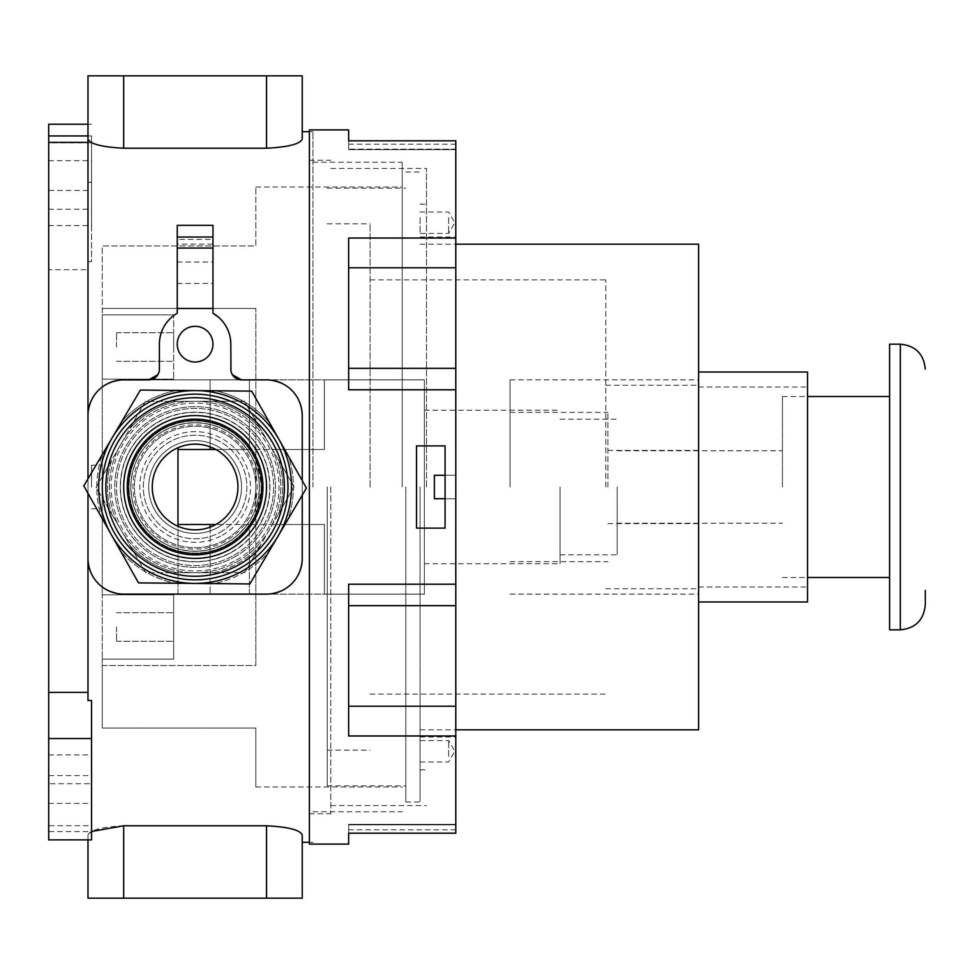 <?xml version="1.0" encoding="UTF-8"?>
<svg xmlns="http://www.w3.org/2000/svg" width="974" height="974" viewBox="0 0 974 974"><rect width="100%" height="100%" fill="white"/><g stroke="black" fill="none" stroke-linecap="round" stroke-linejoin="round"><path stroke-width="0.73" stroke-dasharray="4.87 3.65" d="M241.528 487A46.423 46.423 0 0 0 195.104 440.577A46.423 46.423 0 0 0 148.681 487A46.423 46.423 0 0 0 195.104 533.423A46.423 46.423 0 0 0 241.528 487A46.423 46.423 0 0 0 171.899 446.798A46.423 46.423 0 0 0 171.899 527.202A46.423 46.423 0 0 0 241.528 487A46.423 46.423 0 0 0 171.899 446.798A46.423 46.423 0 0 0 171.899 527.202A46.423 46.423 0 0 0 241.528 487A46.423 46.423 0 0 1 195.104 533.423A46.423 46.423 0 0 1 148.681 487A46.423 46.423 0 0 1 195.104 440.577A46.423 46.423 0 0 1 241.528 487M255.821 459.18A66.78 66.78 0 0 0 129.018 496.533A66.78 66.78 0 0 0 255.821 514.82L255.821 459.18L255.821 514.82A66.78 66.78 0 0 1 129.018 496.533A66.78 66.78 0 0 1 255.821 459.18L255.821 665.534L255.821 308.466L255.821 459.18L261.884 487L255.821 514.82C263.893 496.277 263.893 477.723 255.821 459.18M102.27 308.466L255.821 308.466L102.27 308.466L102.27 314.882L173.689 314.882L173.689 379.154L173.689 314.882L173.689 379.154L173.689 314.882L102.27 314.882L102.27 245.959L255.821 245.959L255.821 187.045L255.821 245.959L102.27 245.959L102.27 308.466M102.27 665.534L255.821 665.534L255.821 514.82L255.821 665.534L102.27 665.534L102.27 659.118L173.689 659.118L173.689 594.846L173.689 659.118L173.689 594.846L173.689 659.118L102.27 659.118L102.27 728.041L255.821 728.041L255.821 786.955L255.821 728.041L102.27 728.041L102.27 665.534M102.27 594.846L173.689 594.846L102.27 594.846L102.27 379.154L173.689 379.154L102.27 379.154L102.27 659.118L102.27 594.846L173.689 594.846L102.27 594.846M195.104 553.78A66.78 66.78 0 0 0 252.936 453.616A66.78 66.78 0 0 0 137.273 453.616A66.78 66.78 0 0 0 195.104 553.78A66.78 66.78 0 0 1 137.273 453.616A66.78 66.78 0 0 1 252.936 453.616A66.78 66.78 0 0 1 195.104 553.78M402.225 487L402.225 162.22L402.225 487M102.27 487L102.27 465.219L102.27 487M102.27 314.882L102.27 379.154L102.27 314.882L173.689 314.882L102.27 314.882M102.27 659.118L173.689 659.118L102.27 659.118M173.689 626.976L173.689 641.269L173.689 626.976M102.27 379.154L173.689 379.154L102.27 379.154M173.689 347.024L173.689 332.731L173.689 347.024M87.977 493.368L87.977 478.818M302.244 480.632L302.244 495.182M91.556 487L91.556 465.219L91.556 487M116.551 626.976L116.551 641.269L116.551 626.976M116.551 347.024L116.551 332.731L116.551 347.024M87.977 269.725L87.977 558.419C89.9 579.932 101.807 591.839 123.686 594.128L266.523 594.128L123.686 594.128C101.807 591.839 89.9 579.932 87.977 558.419A35.709 35.709 0 0 0 123.686 594.128L266.523 594.128A35.709 35.709 0 0 0 302.244 558.419L302.244 415.581A35.709 35.709 0 0 0 266.523 379.872C288.414 382.161 300.321 394.068 302.244 415.581L302.244 558.419C300.321 579.932 288.414 591.839 266.523 594.128C288.414 591.839 300.321 579.932 302.244 558.419L302.244 415.581C300.321 394.068 288.414 382.161 266.523 379.872L123.686 379.872A35.709 35.709 0 0 0 87.977 415.581L87.977 261.677L87.977 269.725L48.7 269.725L48.7 831.601L48.7 775.633L48.7 783.729L91.556 783.729L91.556 839.868M87.977 558.419L87.977 415.581C89.9 394.068 101.807 382.161 123.686 379.872L148.681 379.872M177.256 225.335L177.256 313.238C165.617 320.641 159.675 330.941 159.395 344.163L159.395 369.158M159.03 371.958L159.273 370.802M87.977 700.525L87.977 138.941C89.9 143.982 101.807 147.086 123.686 148.218L266.523 148.218C288.414 147.086 300.321 143.982 302.244 138.941L302.244 131.685M241.528 379.872L123.686 379.872C101.807 382.161 89.9 394.068 87.977 415.581M231.191 371.958L230.948 370.802M230.814 344.163L230.814 369.158M230.655 340.754L230.168 337.394M229.864 335.933L228.476 331.44M228.147 330.6L226.857 327.812M225.152 324.866L223.168 322.065M221.049 319.618L218.858 317.487M212.965 272.744L212.965 262.03L212.965 272.744M212.965 225.335L212.965 313.238M212.965 239.409L212.965 244.157L212.965 237.035L212.965 239.409L177.256 239.409L177.256 244.157L212.965 244.157M177.256 272.744L177.256 262.03L177.256 272.744M177.256 239.409L177.256 244.157M195.104 362.011A17.861 17.861 0 0 0 210.567 335.239A17.861 17.861 0 0 0 179.642 335.239A17.861 17.861 0 0 0 195.104 362.011M312.946 487L312.946 131.685L312.946 487M302.244 842.315L302.244 835.059C300.321 830.018 288.414 826.914 266.523 825.782L123.686 825.782C101.807 826.914 89.9 830.018 87.977 835.059L87.977 839.868L87.977 835.059L91.556 831.504M91.556 700.525L91.556 783.693L87.977 783.693M87.977 261.677L91.556 261.677L91.556 135.946L87.977 135.946M87.977 182.321L91.556 182.321M48.7 142.399L48.7 190.429L48.7 142.399M87.977 190.429L48.7 190.429M87.977 75.838L302.244 75.838M87.977 775.633L48.7 775.633M48.7 124.234L48.7 269.725M48.7 225.566L91.556 225.566L91.556 261.677M87.977 898.162L302.244 898.162M91.556 779.163L91.556 754.874L91.556 779.163M91.556 184.938L91.556 160.661L91.556 184.938M91.556 225.566L91.556 135.946M48.7 184.938L48.7 160.661L48.7 184.938M48.7 779.163L48.7 754.874L48.7 779.163M48.7 783.729L48.7 825.721L91.556 825.721M48.7 839.868L48.7 825.721M48.7 142.788L48.7 135.946L48.7 142.788L91.556 142.788M605.767 487L605.767 279.879L605.767 487M698.614 729.83L698.614 244.17M420.086 487L420.086 801.992L420.086 487M405.793 487L405.793 801.992L405.793 487M327.24 487L327.24 785.884L327.24 487M370.083 487L370.083 223.825L370.083 487M448.649 217.616L448.649 233.456L448.649 217.616M448.649 756.384L448.649 740.544L448.649 756.384M420.086 756.384L420.086 740.544L420.086 756.384M348.655 844.093L348.655 833.184L455.795 833.184L455.795 735.967L348.655 735.967L348.655 584.205L455.795 584.205L455.795 487L455.795 736.965L455.795 140.816L455.795 149.655L455.795 140.816L348.655 140.816L348.655 129.907M348.655 706.211L348.655 584.205L348.655 706.211L455.795 706.211L455.795 735.967M455.795 706.211L455.795 584.205M455.795 149.144L455.795 144.189L455.795 149.144L348.655 149.144L348.655 144.189L348.655 149.655L455.795 149.144M309.379 844.093L309.379 129.907M445.081 498.725L445.081 528.115L416.507 528.115L416.507 445.885L445.081 445.885L445.081 475.275L434.367 475.275L434.367 498.785L434.367 487L434.367 498.785L445.081 498.725L445.081 528.115L445.081 475.275M455.795 389.795L348.655 389.795L348.655 238.033L455.795 238.033M309.379 487L309.379 160.26L309.379 487M416.507 487L416.507 445.885L416.507 487M330.807 487L330.807 813.74L330.807 487M348.655 238.033L348.655 368.342L348.655 238.033M348.655 140.816L348.655 149.655L348.655 140.816M348.655 833.184L348.655 824.345L348.655 833.184M420.086 217.616L420.086 233.456L420.086 217.616M426.502 487L426.502 168.429L426.502 487M560.062 487L560.062 563.776L560.062 487M617.199 487L617.199 554.851L617.199 487M210.104 527.141L210.104 594.128L210.104 524.499L324.379 524.499L324.379 594.128L249.393 594.128L324.379 594.128L324.379 524.499L275.021 524.499L324.379 524.499L324.379 594.128L424.36 594.128L424.36 379.872L424.36 594.128L324.379 594.128L324.379 524.499L177.974 524.499L177.974 594.128L210.104 594.128L177.974 594.128L177.974 526.277M215.851 449.501L249.393 449.501L249.393 379.872L249.393 449.501L324.379 449.501L275.021 449.501L324.379 449.501L324.379 379.872L424.36 379.872L324.379 379.872L324.379 449.501L324.379 379.872L249.393 379.872L324.379 379.872L324.379 449.501L177.974 449.501L177.974 524.499M210.104 524.499L215.851 524.499M249.393 594.128L210.104 594.128L249.393 594.128L249.393 524.499L249.393 594.128M210.104 449.501L210.104 379.872L249.393 379.872L177.974 379.872L210.104 379.872L210.104 446.859M177.974 449.501L177.974 447.723M424.36 487L424.36 563.776L424.36 487M698.614 487L698.614 601.981L698.614 487M807.531 601.981L807.531 372.019M807.531 487L807.531 387.019L807.531 487M607.91 487L607.91 412.367L607.91 487M510.072 487L510.072 379.872L510.072 487M889.591 487L889.591 396.515L889.591 487M889.591 629.837L889.591 344.163M925.3 604.842L925.3 590.414M782.463 487L782.463 396.515L782.463 487M111.706 460.166L96.146 487.292L111.864 514.321A87.611 87.611 0 0 1 111.706 460.166L96.146 487.292L111.864 514.321A87.611 87.611 0 0 1 111.706 460.166L145.382 401.446L176.647 401.349L145.382 401.446L129.822 428.572A87.611 87.611 0 0 1 176.647 401.349L213.075 401.239A87.611 87.611 0 0 1 260.058 428.183L244.34 401.154L213.075 401.239L244.34 401.154L278.357 459.679A87.611 87.611 0 0 1 278.515 513.834L294.075 486.708L278.357 459.679L294.075 486.708L260.399 545.428A87.611 87.611 0 0 1 213.574 572.651L244.839 572.554L260.399 545.428L244.839 572.554L177.146 572.761A87.611 87.611 0 0 1 130.163 545.817L145.881 572.846L177.146 572.761L145.881 572.846L111.864 514.321L130.163 545.817A87.611 87.611 0 0 0 177.146 572.761L213.574 572.651A87.611 87.611 0 0 0 260.399 545.428L278.515 513.834A87.611 87.611 0 0 0 278.357 459.679L260.058 428.183A87.611 87.611 0 0 0 213.075 401.239L176.647 401.349A87.611 87.611 0 0 0 129.822 428.572L111.706 460.166M157.605 422.473A74.633 74.633 0 0 1 269.737 486.781A74.633 74.633 0 0 1 157.983 551.747A74.633 74.633 0 0 1 157.605 422.473A74.633 74.633 0 0 1 269.737 486.781A74.633 74.633 0 0 1 157.983 551.747A74.633 74.633 0 0 1 157.605 422.473M162.804 431.433A64.272 64.272 0 0 1 259.388 486.817A64.272 64.272 0 0 1 163.133 542.762A64.272 64.272 0 0 1 162.804 431.433A64.272 64.272 0 0 1 259.388 486.817A64.272 64.272 0 0 1 163.133 542.762A64.272 64.272 0 0 1 162.804 431.433M163.888 433.284A62.129 62.129 0 0 1 257.246 486.817A62.129 62.129 0 0 1 164.204 540.899A62.129 62.129 0 0 1 163.888 433.284M237.242 561.633A85.7 85.7 0 0 0 238.679 413.195A85.7 85.7 0 0 0 109.405 486.172A85.7 85.7 0 0 0 237.242 561.633A85.7 85.7 0 0 0 238.679 413.195A85.7 85.7 0 0 0 109.405 486.172A85.7 85.7 0 0 0 237.242 561.633M174.882 583.231L213.489 583.596A98.325 98.325 0 0 0 268.325 552.635L287.951 519.386A98.325 98.325 0 0 0 288.56 456.404L269.579 422.789A98.325 98.325 0 0 0 215.339 390.769L176.732 390.404A98.325 98.325 0 0 0 121.896 421.365L102.27 454.614A98.325 98.325 0 0 0 101.661 517.596L120.642 551.211A98.325 98.325 0 0 0 174.882 583.231L139.793 582.89A110.695 110.695 0 0 1 137.894 581.77A110.695 110.695 0 0 0 139.793 582.89L213.489 583.596A98.325 98.325 0 0 0 268.325 552.635L250.488 582.854A110.695 110.695 0 0 1 248.565 583.937A110.695 110.695 0 0 0 250.488 582.854L287.951 519.386A98.325 98.325 0 0 0 288.56 456.404L305.812 486.963A110.695 110.695 0 0 1 305.787 489.167A110.695 110.695 0 0 0 305.812 486.963L269.579 422.789A98.325 98.325 0 0 0 215.339 390.769L250.428 391.11A110.695 110.695 0 0 1 252.327 392.23A110.695 110.695 0 0 0 250.428 391.11L176.732 390.404A98.325 98.325 0 0 0 121.896 421.365L139.732 391.146A110.695 110.695 0 0 1 141.644 390.063A110.695 110.695 0 0 0 139.732 391.146L102.27 454.614A98.325 98.325 0 0 0 101.661 517.596L84.409 487.037A110.695 110.695 0 0 1 84.434 484.833A110.695 110.695 0 0 0 84.409 487.037L120.642 551.211A98.325 98.325 0 0 0 174.882 583.231M231.909 552.173A74.852 74.852 0 0 0 233.151 422.546A74.852 74.852 0 0 0 120.265 486.282A74.852 74.852 0 0 0 231.909 552.173A74.852 74.852 0 0 0 233.151 422.546A74.852 74.852 0 0 0 120.265 486.282A74.852 74.852 0 0 0 231.909 552.173M213.489 583.596L248.565 583.937L213.489 583.596M120.642 551.211L137.894 581.77L120.642 551.211M287.951 519.386L305.787 489.167L287.951 519.386M269.579 422.789L252.327 392.23L269.579 422.789M176.732 390.404L141.644 390.063L176.732 390.404M102.27 454.614L84.434 484.833L102.27 454.614M233.736 555.411A78.565 78.565 0 0 0 235.038 419.344A78.565 78.565 0 0 0 116.551 486.245A78.565 78.565 0 0 0 233.736 555.411A78.565 78.565 0 0 0 235.038 419.344A78.565 78.565 0 0 0 116.551 486.245A78.565 78.565 0 0 0 233.736 555.411A78.565 78.565 0 0 0 235.038 419.344A78.565 78.565 0 0 0 116.551 486.245A78.565 78.565 0 0 0 233.736 555.411M226.638 542.847A64.138 64.138 0 0 0 227.709 431.774A64.138 64.138 0 0 0 130.979 486.379A64.138 64.138 0 0 0 226.638 542.847M230.217 549.19A71.419 71.419 0 0 0 231.41 425.492A71.419 71.419 0 0 0 123.698 486.318A71.419 71.419 0 0 0 230.217 549.19M222.328 535.201A55.348 55.348 0 0 0 223.241 439.335A55.348 55.348 0 0 0 139.757 486.464A55.348 55.348 0 0 0 222.328 535.201M228.464 546.085A67.851 67.851 0 0 0 229.596 428.572A67.851 67.851 0 0 0 127.265 486.343A67.851 67.851 0 0 0 228.464 546.085A67.851 67.851 0 0 0 229.596 428.572A67.851 67.851 0 0 0 127.265 486.343A67.851 67.851 0 0 0 228.464 546.085A67.851 67.851 0 0 0 229.596 428.572A67.851 67.851 0 0 0 127.265 486.343A67.851 67.851 0 0 0 228.464 546.085M220.562 532.084A51.78 51.78 0 0 0 221.427 442.415A51.78 51.78 0 0 0 143.336 486.501A51.78 51.78 0 0 0 220.562 532.084A51.78 51.78 0 0 0 221.427 442.415A51.78 51.78 0 0 0 143.336 486.501A51.78 51.78 0 0 0 220.562 532.084M152.236 439.104A64.272 64.272 0 0 1 258.025 473.827A64.272 64.272 0 0 1 175.064 548.07A64.272 64.272 0 0 1 152.236 439.104A64.272 64.272 0 0 1 258.025 473.827A64.272 64.272 0 0 1 175.064 548.07A64.272 64.272 0 0 1 152.236 439.104M166.53 455.065A42.856 42.856 0 0 1 237.047 478.21A42.856 42.856 0 0 1 181.748 527.713A42.856 42.856 0 0 1 166.53 455.065A42.856 42.856 0 0 1 237.047 478.21A42.856 42.856 0 0 1 181.748 527.713A42.856 42.856 0 0 1 166.53 455.065M187.178 529.113A42.856 42.856 0 0 0 235.55 472.816A42.856 42.856 0 0 0 162.609 459.071A42.856 42.856 0 0 0 187.178 529.113M182.881 551.917A66.062 66.062 0 0 0 257.44 465.134A66.062 66.062 0 0 0 145.004 443.949A66.062 66.062 0 0 0 182.881 551.917A66.062 66.062 0 0 0 257.44 465.134A66.062 66.062 0 0 0 145.004 443.949A66.062 66.062 0 0 0 182.881 551.917M216.179 524.316A42.856 42.856 0 0 0 216.885 450.098A42.856 42.856 0 0 0 152.261 486.586A42.856 42.856 0 0 0 216.179 524.316A42.856 42.856 0 0 0 216.885 450.098A42.856 42.856 0 0 0 152.261 486.586A42.856 42.856 0 0 0 216.179 524.316M224.957 539.864A60.705 60.705 0 0 0 225.968 434.721A60.705 60.705 0 0 0 134.412 486.416A60.705 60.705 0 0 0 224.957 539.864A60.705 60.705 0 0 0 225.968 434.721A60.705 60.705 0 0 0 134.412 486.416A60.705 60.705 0 0 0 224.957 539.864M226.711 542.968A64.272 64.272 0 0 0 227.782 431.64A64.272 64.272 0 0 0 130.833 486.379A64.272 64.272 0 0 0 226.711 542.968A64.272 64.272 0 0 0 227.782 431.64A64.272 64.272 0 0 0 130.833 486.379A64.272 64.272 0 0 0 226.711 542.968M140.378 390.05L83.788 485.929L138.515 582.878L249.843 583.95L306.433 488.071L251.706 391.122L140.378 390.05M196.042 390.586A96.414 96.414 0 0 0 111.146 534.397A96.414 96.414 0 0 0 278.138 536.004A96.414 96.414 0 0 0 196.042 390.586M240.761 567.854A92.847 92.847 0 0 0 242.307 407.047A92.847 92.847 0 0 0 102.27 486.111A92.847 92.847 0 0 0 240.761 567.854M236.365 560.074A83.922 83.922 0 0 0 237.766 414.729A83.922 83.922 0 0 0 111.194 486.196A83.922 83.922 0 0 0 236.365 560.074M234.612 556.97A80.343 80.343 0 0 0 235.952 417.809A80.343 80.343 0 0 0 114.762 486.221A80.343 80.343 0 0 0 234.612 556.97A80.343 80.343 0 0 0 235.952 417.809A80.343 80.343 0 0 0 114.762 486.221A80.343 80.343 0 0 0 234.612 556.97M123.686 75.838L123.686 148.218M123.686 825.782L123.686 898.162M266.523 75.838L266.523 148.218M266.523 825.782L266.523 898.162M348.655 267.789L455.795 267.789M348.655 368.342L455.795 368.342M348.655 605.658L455.795 605.658M348.655 824.856L455.795 824.856L348.655 824.856M900.305 629.837L900.305 344.163M255.821 786.955L402.225 786.955M255.821 187.045L402.225 187.045M91.556 508.781L102.27 508.781M91.556 465.219L102.27 465.219M116.551 641.269L173.689 641.269L116.551 641.269M116.551 612.695L173.689 612.695L116.551 612.695M116.551 361.305L173.689 361.305L116.551 361.305M116.551 332.731L173.689 332.731L116.551 332.731M312.946 811.78L402.225 811.78M312.946 162.22L402.225 162.22M309.379 842.315L312.946 842.315M309.379 131.685L312.946 131.685M177.256 283.458L212.965 283.458M177.256 262.03L212.965 262.03M87.977 831.601L48.7 831.601M87.977 124.234L91.556 124.234M48.7 803.44L91.556 803.44M48.7 754.874L91.556 754.874M48.7 209.215L91.556 209.215M48.7 160.661L91.556 160.661M605.767 385.229L698.614 385.229M605.767 588.771L698.614 588.771M420.086 729.83L455.795 729.83M420.086 244.17L455.795 244.17M405.793 801.992L420.086 801.992M405.793 172.008L420.086 172.008M327.24 785.884L405.793 785.884M327.24 188.116L405.793 188.116M370.083 694.121L605.767 694.121M370.083 279.879L605.767 279.879M327.24 750.175L370.083 750.175M327.24 223.825L370.083 223.825M420.086 212.04L448.649 212.04L454.834 222.754L448.649 233.456L420.086 233.456M420.086 761.96L448.649 761.96L454.834 751.246L448.649 740.544L420.086 740.544M420.086 736.965L455.795 736.965M420.086 237.035L455.795 237.035M309.379 813.74L330.807 813.74M309.379 160.26L330.807 160.26M434.367 475.215L455.795 475.215L434.367 475.215M434.367 498.785L455.795 498.785L434.367 498.785M348.655 149.655L455.795 149.655L348.655 149.655M348.655 144.189L455.795 144.189M348.655 824.345L455.795 824.345L348.655 824.345M348.655 829.811L455.795 829.811M420.086 204.138L426.502 204.138M420.086 769.862L426.502 769.862M330.807 168.429L426.502 168.429M330.807 805.571L426.502 805.571M560.062 554.851L617.199 554.851M560.062 419.149L617.199 419.149M424.36 410.224L560.062 410.224M424.36 563.776L560.062 563.776M698.614 387.019L807.531 387.019M698.614 586.981L807.531 586.981M607.91 450.402L698.614 450.402M607.91 523.598L698.614 523.598M510.072 561.633L607.91 561.633M510.072 412.367L607.91 412.367M510.072 594.128L698.614 594.128M510.072 379.872L698.614 379.872M617.199 523.245L782.463 523.245M617.199 450.755L782.463 450.755M782.463 577.485L807.531 577.485M782.463 396.515L807.531 396.515"/><path stroke-width="1.46" d="M195.104 362.011A17.861 17.861 0 0 0 210.567 335.239A17.861 17.861 0 0 0 179.642 335.239A17.861 17.861 0 0 0 195.104 362.011M230.948 370.802L230.814 344.163A35.709 35.709 0 0 0 212.965 313.238L212.965 308.454L177.256 308.454L177.256 313.238A35.709 35.709 0 0 0 159.395 344.163L159.395 369.158A10.714 10.714 0 0 1 148.681 379.872L157.873 374.673M87.977 478.818L87.977 415.581A35.709 35.709 0 0 1 123.686 379.872L148.681 379.872M302.244 495.182L302.244 558.419A35.709 35.709 0 0 1 266.523 594.128L123.686 594.128A35.709 35.709 0 0 1 87.977 558.419L87.977 493.368M230.814 369.158A10.714 10.714 0 0 0 241.528 379.872L266.523 379.872A35.709 35.709 0 0 1 302.244 415.581L302.244 480.632M157.91 374.6L159.03 371.958M159.273 370.802L159.395 369.158M87.977 558.419L87.977 700.525L91.556 700.525L91.556 839.868L48.7 839.868L48.7 135.946L87.977 135.946M309.379 131.685L302.244 131.685L302.244 75.838L87.977 75.838L87.977 415.581M87.977 75.838L87.977 138.941C89.9 143.982 101.807 147.086 123.686 148.218L266.523 148.218C288.414 147.086 300.321 143.982 302.244 138.941L302.244 75.838M241.528 379.872L232.348 374.673M232.299 374.6L231.191 371.958M230.814 344.163L230.655 340.754M230.168 337.394L229.864 335.933M228.476 331.44L228.147 330.6M226.857 327.812L225.152 324.866M223.168 322.065L221.049 319.618M218.858 317.487L212.965 313.238M212.965 237.035L212.965 225.335L177.256 225.335L177.256 248.066L212.965 248.066L212.965 237.035L177.256 237.035M212.965 308.454L212.965 248.066M177.256 308.454L177.256 248.066M87.977 839.868L87.977 898.162L87.977 839.868M309.379 842.315L302.244 842.315L302.244 898.162L302.244 835.059C300.321 830.018 288.414 826.914 266.523 825.782L123.686 825.782L91.556 831.504M87.977 692.404L48.7 692.404M302.244 898.162L87.977 898.162M87.977 124.234L48.7 124.234L48.7 135.946M455.795 244.17L698.614 244.17L698.614 729.83L455.795 729.83M455.795 735.967L455.795 833.184L348.655 833.184L348.655 844.093L309.379 844.093L309.379 129.907L348.655 129.907L348.655 140.816L455.795 140.816L455.795 735.967L348.655 735.967L348.655 584.205L455.795 584.205M445.081 487L445.081 528.115L416.507 528.115L416.507 445.885L445.081 445.885L445.081 487M455.795 238.033L348.655 238.033L348.655 389.795L455.795 389.795M445.081 475.275L434.367 475.275L434.367 498.725L445.081 498.725M215.851 524.499L177.974 524.499L177.974 447.723M215.851 449.501L177.974 449.501M210.104 524.499L210.104 527.141M177.974 524.499L177.974 526.277M210.104 449.501L210.104 446.859M698.614 372.019L807.531 372.019L807.531 601.981L698.614 601.981M900.305 629.837L900.305 344.163L889.591 344.163L889.591 629.837L900.305 629.837C915.487 628.352 923.815 620.024 925.3 604.842L925.3 590.414M187.178 529.113A42.856 42.856 0 0 0 235.55 472.816A42.856 42.856 0 0 0 162.609 459.071A42.856 42.856 0 0 0 187.178 529.113M216.179 524.316A42.856 42.856 0 0 0 216.885 450.098A42.856 42.856 0 0 0 152.261 486.586A42.856 42.856 0 0 0 216.179 524.316A42.856 42.856 0 0 0 216.885 450.098A42.856 42.856 0 0 0 152.261 486.586A42.856 42.856 0 0 0 216.179 524.316M83.788 485.929L112.083 437.996A96.414 96.414 0 0 0 111.146 534.397L83.788 485.929M112.083 437.996L140.378 390.05L196.042 390.586A96.414 96.414 0 0 0 112.083 437.996M138.515 582.878L111.146 534.397A96.414 96.414 0 0 0 194.179 583.414L138.515 582.878M249.843 583.95L194.179 583.414A96.414 96.414 0 0 0 278.138 536.004L249.843 583.95M306.433 488.071L278.138 536.004A96.414 96.414 0 0 0 279.063 439.603L306.433 488.071M251.706 391.122L279.063 439.603A96.414 96.414 0 0 0 196.042 390.586L251.706 391.122M240.761 567.854A92.847 92.847 0 0 0 242.307 407.047A92.847 92.847 0 0 0 102.27 486.111A92.847 92.847 0 0 0 240.761 567.854M238.995 564.737A89.279 89.279 0 0 0 240.493 410.115A89.279 89.279 0 0 0 105.837 486.136A89.279 89.279 0 0 0 238.995 564.737M230.217 549.19A71.419 71.419 0 0 0 231.41 425.492A71.419 71.419 0 0 0 123.698 486.318A71.419 71.419 0 0 0 230.217 549.19M228.464 546.085A67.851 67.851 0 0 0 229.596 428.572A67.851 67.851 0 0 0 127.265 486.343A67.851 67.851 0 0 0 228.464 546.085M48.7 738.536L91.556 738.536M123.686 75.838L123.686 148.218M123.686 825.782L123.686 898.162M266.523 75.838L266.523 148.218M266.523 825.782L266.523 898.162M348.655 706.211L455.795 706.211M348.655 605.658L455.795 605.658M348.655 368.342L455.795 368.342M348.655 267.789L455.795 267.789M87.977 142.399L48.7 142.399M900.305 344.163C915.487 345.648 923.815 353.976 925.3 369.158M807.531 577.485L889.591 577.485M807.531 396.515L889.591 396.515"/></g></svg>
